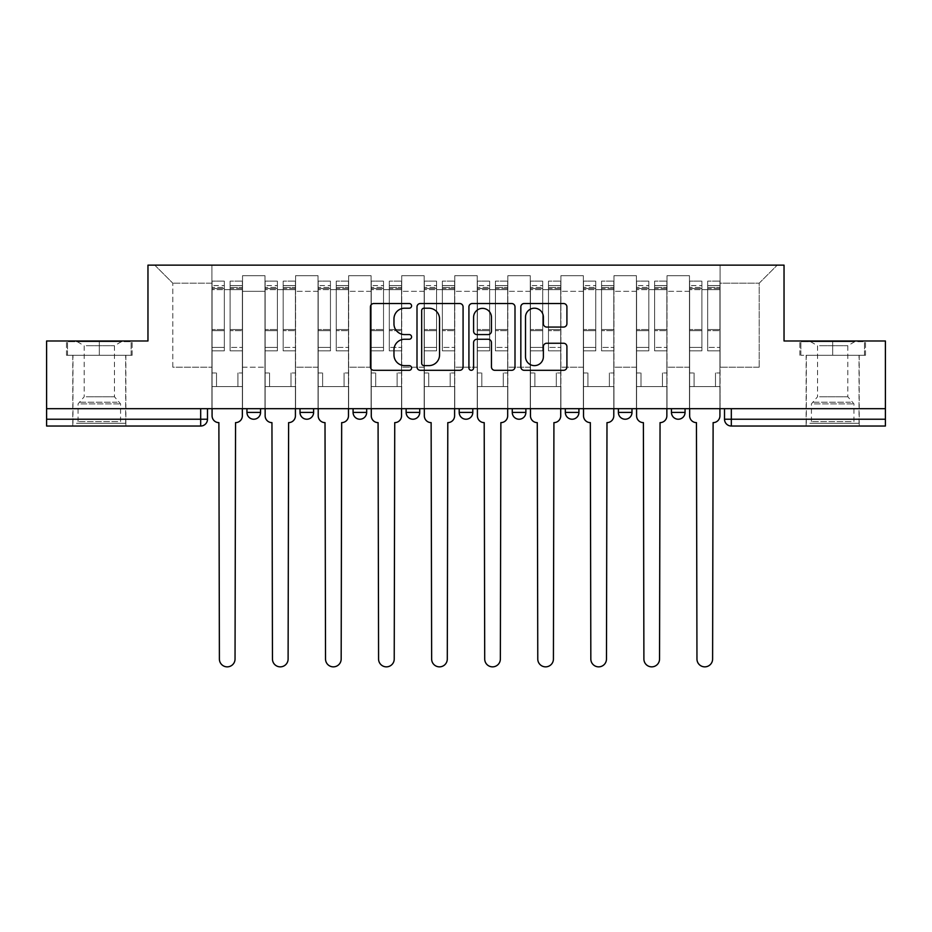 <?xml version="1.0" encoding="UTF-8"?>
<svg xmlns="http://www.w3.org/2000/svg" width="932" height="932" viewBox="0 0 932 932"><rect width="100%" height="100%" fill="white"/><g stroke="black" fill="none" stroke-linecap="round" stroke-linejoin="round"><path stroke-width="0.7" stroke-dasharray="4.66 3.5" d="M411.583 305.859A2.342 2.342 0 0 0 409.241 303.529L373.767 303.529A3.344 3.344 0 0 0 370.423 306.861L370.423 366.963A3.344 3.344 0 0 0 373.767 370.307L409.241 370.307A2.342 2.342 0 0 0 411.583 367.965A2.342 2.342 0 0 0 409.241 365.624L404.651 365.624A10.683 10.683 0 0 1 393.968 354.941L393.968 349.931A10.683 10.683 0 0 1 404.651 339.248L409.241 339.248A2.342 2.342 0 0 0 411.583 336.918A2.342 2.342 0 0 0 409.241 334.576L404.651 334.576A10.683 10.683 0 0 1 393.968 323.893L393.968 318.884A10.683 10.683 0 0 1 404.651 308.201L409.241 308.201A2.342 2.342 0 0 0 411.583 305.859M685.055 408.682L671.448 408.682L685.055 408.682L685.055 412.422A6.804 6.804 0 0 1 678.251 419.225A6.804 6.804 0 0 1 671.448 412.422L685.055 412.422M618.382 408.682L631.989 408.682L618.382 408.682L618.382 412.422A6.804 6.804 0 0 0 625.186 419.225A6.804 6.804 0 0 0 631.989 412.422L618.382 412.422M565.328 408.682L578.923 408.682L565.328 408.682M512.262 408.682L525.869 408.682L512.262 408.682M459.196 408.682L472.804 408.682L459.196 408.682L459.196 412.422L472.804 412.422M419.738 408.682L406.131 408.682L419.738 408.682L419.738 412.422A6.804 6.804 0 0 1 412.934 419.225A6.804 6.804 0 0 1 406.131 412.422L419.738 412.422M353.077 408.682L366.672 408.682L366.672 412.422L353.077 412.422L353.077 408.682L366.672 408.682M300.011 408.682L313.618 408.682L300.011 408.682L300.011 412.422L313.618 412.422A6.804 6.804 0 0 1 306.814 419.225M246.945 408.682L260.552 408.682L246.945 408.682L246.945 412.422L260.552 412.422A6.804 6.804 0 0 1 253.749 419.225M99.328 426.029L72.789 426.029L99.328 426.029M99.328 355.278L66.498 355.278L132.146 355.278L99.328 355.278L99.328 340.995L132.146 340.995L66.498 340.995L99.328 340.995L99.328 355.278L131.121 355.278L67.523 355.278L99.328 355.278L99.328 341.671L131.121 341.671L67.523 341.671L99.328 341.671L99.328 355.278M832.672 426.029L859.211 426.029L832.672 426.029M832.672 355.278L865.502 355.278L832.672 355.278L832.672 340.995L865.502 340.995L799.854 340.995L832.672 340.995L832.672 355.278L864.477 355.278L800.879 355.278L832.672 355.278L832.672 341.671L864.477 341.671L800.879 341.671L832.672 341.671L832.672 355.278M885.4 419.225L885.4 408.682L46.6 408.682L46.6 340.995L147.967 340.995L147.967 265.142L784.033 265.142L784.033 340.995L885.4 340.995L885.4 408.682L724.514 408.682L724.514 419.225A6.804 6.804 0 0 0 731.317 426.029L885.4 426.029L885.4 419.225L724.514 419.225M46.6 408.682L200.683 408.682L46.6 408.682L46.6 426.029L200.683 426.029A6.804 6.804 0 0 0 207.487 419.225L46.6 419.225M242.53 291.332L242.53 367.185L242.53 291.332L264.979 291.332L264.979 275.686L264.979 367.185L264.979 291.332L242.53 291.332M242.53 408.682L242.53 275.686L264.979 275.686L242.53 275.686L242.53 408.682L242.53 386.57L211.913 386.57L242.53 386.57L242.53 408.682L211.913 408.682L211.913 265.142L720.087 265.142L154.77 265.142L211.913 265.142L211.913 367.185L211.913 283.177L172.793 283.177L211.913 283.177L211.913 265.142L211.913 408.682L211.913 386.57L211.913 408.682L242.53 408.682M264.979 408.682L264.979 275.686L242.53 275.686L264.979 275.686L264.979 408.682L264.979 386.57L295.584 386.57L264.979 386.57L264.979 408.682L295.584 408.682L295.584 275.686L295.584 291.332L295.584 275.686L318.033 275.686L318.033 291.332L318.033 275.686L295.584 275.686L295.584 408.682L295.584 386.57L295.584 408.682L264.979 408.682M295.584 367.185L295.584 291.332L295.584 367.185L318.033 367.185L318.033 291.332L318.033 367.185L295.584 367.185M318.033 408.682L318.033 275.686L295.584 275.686L318.033 275.686L318.033 408.682L318.033 386.57L348.65 386.57L318.033 386.57L318.033 408.682L348.65 408.682L348.65 275.686L348.65 291.332L348.65 275.686L371.099 275.686L371.099 291.332L371.099 275.686L348.65 275.686L348.65 408.682L348.65 386.57L348.65 408.682L318.033 408.682M348.65 367.185L348.65 291.332L348.65 367.185L371.099 367.185L371.099 291.332L371.099 367.185L348.65 367.185M371.099 408.682L371.099 275.686L348.65 275.686L371.099 275.686L371.099 408.682L371.099 386.57L401.715 386.57L371.099 386.57L371.099 408.682L401.715 408.682L401.715 275.686L401.715 291.332L401.715 275.686L424.165 275.686L424.165 291.332L424.165 275.686L401.715 275.686L401.715 408.682L401.715 386.57L401.715 408.682L371.099 408.682M401.715 367.185L401.715 291.332L401.715 367.185L424.165 367.185L424.165 291.332L424.165 367.185L401.715 367.185M424.165 408.682L424.165 275.686L401.715 275.686L424.165 275.686L424.165 408.682L424.165 386.57L454.769 386.57L424.165 386.57L424.165 408.682L454.769 408.682L454.769 275.686L454.769 291.332L454.769 275.686L477.231 275.686L477.231 291.332L477.231 275.686L454.769 275.686L454.769 408.682L454.769 386.57L454.769 408.682L424.165 408.682M454.769 367.185L454.769 291.332L454.769 367.185L477.231 367.185L477.231 291.332L477.231 367.185L454.769 367.185M477.231 408.682L477.231 275.686L454.769 275.686L477.231 275.686L477.231 408.682L477.231 386.57L507.835 386.57L477.231 386.57L477.231 408.682L507.835 408.682L507.835 275.686L507.835 291.332L507.835 275.686L530.285 275.686L530.285 291.332L530.285 275.686L507.835 275.686L507.835 408.682L507.835 386.57L507.835 408.682L477.231 408.682M507.835 367.185L507.835 291.332L507.835 367.185L530.285 367.185L530.285 291.332L530.285 367.185L507.835 367.185M530.285 408.682L530.285 275.686L507.835 275.686L530.285 275.686L530.285 408.682L530.285 386.57L560.901 386.57L530.285 386.57L530.285 408.682L560.901 408.682L560.901 275.686L560.901 291.332L560.901 275.686L583.35 275.686L583.35 291.332L583.35 275.686L560.901 275.686L560.901 408.682L560.901 386.57L560.901 408.682L530.285 408.682M560.901 367.185L560.901 291.332L560.901 367.185L583.35 367.185L583.35 291.332L583.35 367.185L560.901 367.185M583.35 408.682L583.35 275.686L560.901 275.686L583.35 275.686L583.35 408.682L583.35 386.57L613.967 386.57L583.35 386.57L583.35 408.682L613.967 408.682L613.967 275.686L613.967 291.332L613.967 275.686L636.416 275.686L636.416 291.332L636.416 275.686L613.967 275.686L613.967 408.682L613.967 386.57L613.967 408.682L583.35 408.682M613.967 367.185L613.967 291.332L613.967 367.185L636.416 367.185L636.416 291.332L636.416 367.185L613.967 367.185M636.416 408.682L636.416 275.686L613.967 275.686L636.416 275.686L636.416 408.682L636.416 386.57L667.021 386.57L636.416 386.57L636.416 408.682L667.021 408.682L667.021 275.686L667.021 291.332L667.021 275.686L689.47 275.686L689.47 291.332L689.47 275.686L667.021 275.686L667.021 408.682L667.021 386.57L667.021 408.682L636.416 408.682M667.021 367.185L667.021 291.332L667.021 367.185L689.47 367.185L689.47 291.332L689.47 367.185L667.021 367.185M689.47 408.682L689.47 275.686L667.021 275.686L689.47 275.686L689.47 408.682L689.47 386.57L720.087 386.57L689.47 386.57L689.47 408.682L720.087 408.682L720.087 265.142L777.23 265.142L720.087 265.142L720.087 283.177L759.207 283.177L720.087 283.177L720.087 367.185L720.087 265.142L720.087 408.682L689.47 408.682L720.087 408.682L720.087 386.57L720.087 408.682L689.47 408.682M242.53 367.185L264.979 367.185L242.53 367.185M172.793 367.185L172.793 283.177L172.793 367.185L211.913 367.185L172.793 367.185M759.207 367.185L759.207 283.177L777.23 265.142L759.207 283.177L759.207 367.185L720.087 367.185L759.207 367.185M885.4 408.682L724.514 408.682M200.683 408.682L207.487 408.682L200.683 408.682L200.683 426.029M525.869 412.422L512.262 412.422A6.804 6.804 0 0 0 519.066 419.225M578.923 412.422A6.804 6.804 0 0 1 572.12 419.225A6.804 6.804 0 0 1 565.328 412.422L578.923 412.422M154.77 265.142L172.793 283.177L154.77 265.142M132.146 355.278L132.146 340.995L132.146 355.278M66.498 355.278L66.498 340.995L66.498 355.278M865.502 355.278L865.502 340.995L865.502 355.278M799.854 355.278L799.854 340.995L799.854 355.278M463.076 366.963L463.076 306.861A3.344 3.344 0 0 0 459.744 303.529L420.344 303.529A3.344 3.344 0 0 0 417 306.861L417 366.963A3.344 3.344 0 0 0 420.344 370.307L459.744 370.307A3.344 3.344 0 0 0 463.076 366.963M424.013 308.201A2.342 2.342 0 0 0 421.683 310.542L421.683 363.294A2.342 2.342 0 0 0 424.013 365.624L428.86 365.624A10.683 10.683 0 0 0 439.543 354.941L439.543 318.884A10.683 10.683 0 0 0 428.86 308.201L424.013 308.201M472.256 303.529L511.656 303.529A3.344 3.344 0 0 1 515 306.861L515 366.963A3.344 3.344 0 0 1 511.656 370.307L494.799 370.307A3.344 3.344 0 0 1 491.455 366.963L491.455 342.592A3.344 3.344 0 0 0 488.123 339.248L476.939 339.248A3.344 3.344 0 0 0 473.596 342.592L473.596 367.965A2.342 2.342 0 0 1 471.254 370.307A2.342 2.342 0 0 1 468.924 367.965L468.924 306.861A3.344 3.344 0 0 1 472.256 303.529M491.455 317.299A8.936 8.936 0 0 0 482.531 308.364A8.936 8.936 0 0 0 473.596 317.299L473.596 331.244A3.344 3.344 0 0 0 476.939 334.576L488.123 334.576A3.344 3.344 0 0 0 491.455 331.244L491.455 317.299M546.711 327.062L563.58 327.062A3.344 3.344 0 0 0 566.912 323.73L566.912 306.861A3.344 3.344 0 0 0 563.58 303.529L524.18 303.529A3.344 3.344 0 0 0 520.837 306.861L520.837 366.963A3.344 3.344 0 0 0 524.18 370.307L563.58 370.307A3.344 3.344 0 0 0 566.912 366.963L566.912 346.599A3.344 3.344 0 0 0 563.58 343.256L546.711 343.256A3.344 3.344 0 0 0 543.379 346.599L543.379 356.7A8.936 8.936 0 0 1 534.444 365.624A8.936 8.936 0 0 1 525.508 356.7L525.508 317.136A8.936 8.936 0 0 1 534.444 308.201A8.936 8.936 0 0 1 543.379 317.136L543.379 323.73A3.344 3.344 0 0 0 546.711 327.062M242.355 408.682L242.355 289.631L230.111 289.631L242.355 289.631L230.111 289.631L230.111 281.126L242.355 281.126L230.111 281.126L230.111 287.394L242.355 287.394L230.111 287.394L230.111 329.509L242.355 329.509L230.111 329.509L230.111 350.863L242.355 350.863L242.355 330.662L230.111 330.662L242.355 330.662L242.355 288.559L230.111 288.559L230.111 350.863L230.111 281.126L230.111 289.631L230.111 285.553L242.355 285.553L230.111 285.553L230.111 289.631L242.355 289.631L242.355 285.553L242.355 288.559L230.111 288.559L230.111 350.863L242.355 350.863L242.355 281.126L242.355 386.57L237.928 386.57L237.928 372.975L237.928 386.57L237.928 372.975L242.355 372.975L237.928 372.975L242.355 372.975L237.928 372.975L237.928 386.57L242.355 386.57L242.355 415.823L242.355 386.57L237.928 386.57L242.355 386.57L242.355 285.553L242.355 347.391L230.111 347.391L242.355 347.391L242.355 350.863L242.355 281.126L242.355 415.823A6.804 6.804 -131.6 0 1 235.551 422.627A6.804 6.804 131.6 0 0 242.355 415.823A6.804 6.804 -48.4 0 1 235.551 422.627L235.039 659.029A7.829 7.829 -48.4 0 1 227.222 666.858A7.829 7.829 -48.4 0 1 219.393 659.029A7.829 7.829 131.6 0 0 227.222 666.858A7.829 7.829 131.6 0 0 235.039 659.029A7.829 7.829 -131.6 0 1 227.222 666.858A7.829 7.829 -131.6 0 1 219.393 659.029L218.88 422.627A6.804 6.804 -48.4 0 1 212.077 415.823A6.804 6.804 131.6 0 0 218.88 422.627A6.804 6.804 -131.6 0 1 212.077 415.823L212.077 386.57L216.504 386.57L212.077 386.57L212.077 408.682L212.077 285.553L212.077 347.391L224.321 347.391L224.321 330.662L212.077 330.662L212.077 350.863L224.321 350.863L224.321 281.126L224.321 289.631L230.111 289.631L212.077 289.631L212.077 415.823M212.077 372.975L212.077 285.553L212.077 330.662L224.321 330.662L224.321 285.553L224.321 289.631L212.077 289.631L224.321 289.631L224.321 285.553L212.077 285.553L224.321 285.553L224.321 350.863L212.077 350.863L212.077 281.126L212.077 289.631L224.321 289.631L224.321 281.126L212.077 281.126L212.077 386.57L216.504 386.57L216.504 372.975L212.077 372.975L216.504 372.975L212.077 372.975L216.504 372.975L216.504 386.57L216.504 372.975L216.504 386.57L212.077 386.57L212.077 372.975M219.393 659.029L218.88 422.627M224.321 347.391L212.077 347.391L212.077 350.863L212.077 281.126L224.321 281.126L224.321 287.394L212.077 287.394L224.321 287.394L224.321 329.509L212.077 329.509L224.321 329.509L224.321 347.391M235.551 422.627L235.039 659.029M295.421 408.682L295.421 289.631L283.177 289.631L295.421 289.631L283.177 289.631L283.177 281.126L295.421 281.126L283.177 281.126L283.177 287.394L295.421 287.394L283.177 287.394L283.177 329.509L295.421 329.509L283.177 329.509L283.177 350.863L295.421 350.863L295.421 330.662L283.177 330.662L295.421 330.662L295.421 288.559L283.177 288.559L283.177 350.863L283.177 281.126L283.177 289.631L283.177 285.553L295.421 285.553L283.177 285.553L283.177 289.631L295.421 289.631L295.421 285.553L295.421 288.559L283.177 288.559L283.177 350.863L295.421 350.863L295.421 281.126L295.421 386.57L290.994 386.57L290.994 372.975L290.994 386.57L290.994 372.975L295.421 372.975L290.994 372.975L295.421 372.975L290.994 372.975L290.994 386.57L295.421 386.57L295.421 415.823L295.421 386.57L290.994 386.57L295.421 386.57L295.421 285.553L295.421 347.391L283.177 347.391L295.421 347.391L295.421 350.863L295.421 281.126L295.421 415.823A6.804 6.804 -131.6 0 1 288.617 422.627A6.804 6.804 131.6 0 0 295.421 415.823A6.804 6.804 -48.4 0 1 288.617 422.627L288.105 659.029A7.829 7.829 -48.4 0 1 280.276 666.858A7.829 7.829 -48.4 0 1 272.459 659.029A7.829 7.829 131.6 0 0 280.276 666.858A7.829 7.829 131.6 0 0 288.105 659.029A7.829 7.829 -131.6 0 1 280.276 666.858A7.829 7.829 -131.6 0 1 272.459 659.029L271.946 422.627A6.804 6.804 -48.4 0 1 265.142 415.823A6.804 6.804 131.6 0 0 271.946 422.627A6.804 6.804 -131.6 0 1 265.142 415.823L265.142 386.57L269.569 386.57L265.142 386.57L265.142 408.682L265.142 285.553L265.142 347.391L277.387 347.391L277.387 330.662L265.142 330.662L265.142 350.863L277.387 350.863L277.387 281.126L277.387 289.631L283.177 289.631L265.142 289.631L265.142 415.823M265.142 372.975L265.142 285.553L265.142 330.662L277.387 330.662L277.387 285.553L277.387 289.631L265.142 289.631L277.387 289.631L277.387 285.553L265.142 285.553L277.387 285.553L277.387 350.863L265.142 350.863L265.142 281.126L265.142 289.631L277.387 289.631L277.387 281.126L265.142 281.126L265.142 386.57L269.569 386.57L269.569 372.975L265.142 372.975L269.569 372.975L265.142 372.975L269.569 372.975L269.569 386.57L269.569 372.975L269.569 386.57L265.142 386.57L265.142 372.975M348.475 408.682L348.475 289.631L336.231 289.631L348.475 289.631L336.231 289.631L336.231 281.126L348.475 281.126L336.231 281.126L336.231 287.394L348.475 287.394L336.231 287.394L336.231 329.509L348.475 329.509L336.231 329.509L336.231 350.863L348.475 350.863L348.475 330.662L336.231 330.662L348.475 330.662L348.475 288.559L336.231 288.559L336.231 350.863L336.231 281.126L336.231 289.631L336.231 285.553L348.475 285.553L336.231 285.553L336.231 289.631L348.475 289.631L348.475 285.553L348.475 288.559L336.231 288.559L336.231 350.863L348.475 350.863L348.475 281.126L348.475 386.57L344.059 386.57L344.059 372.975L344.059 386.57L344.059 372.975L348.475 372.975L344.059 372.975L348.475 372.975L344.059 372.975L344.059 386.57L348.475 386.57L348.475 415.823L348.475 386.57L344.059 386.57L348.475 386.57L348.475 285.553L348.475 347.391L336.231 347.391L348.475 347.391L348.475 350.863L348.475 281.126L348.475 415.823A6.804 6.804 -131.6 0 1 341.671 422.627A6.804 6.804 131.6 0 0 348.475 415.823A6.804 6.804 -48.4 0 1 341.671 422.627L341.17 659.029A7.829 7.829 -48.4 0 1 333.341 666.858A7.829 7.829 -48.4 0 1 325.524 659.029A7.829 7.829 131.6 0 0 333.341 666.858A7.829 7.829 131.6 0 0 341.17 659.029A7.829 7.829 -131.6 0 1 333.341 666.858A7.829 7.829 -131.6 0 1 325.524 659.029L325.012 422.627A6.804 6.804 -48.4 0 1 318.208 415.823A6.804 6.804 131.6 0 0 325.012 422.627A6.804 6.804 -131.6 0 1 318.208 415.823L318.208 386.57L322.623 386.57L318.208 386.57L318.208 408.682L318.208 285.553L318.208 347.391L330.452 347.391L330.452 330.662L318.208 330.662L318.208 350.863L330.452 350.863L330.452 281.126L330.452 289.631L336.231 289.631L318.208 289.631L318.208 415.823M318.208 372.975L318.208 285.553L318.208 330.662L330.452 330.662L330.452 285.553L330.452 289.631L318.208 289.631L330.452 289.631L330.452 285.553L318.208 285.553L330.452 285.553L330.452 350.863L318.208 350.863L318.208 281.126L318.208 289.631L330.452 289.631L330.452 281.126L318.208 281.126L318.208 386.57L322.623 386.57L322.623 372.975L318.208 372.975L322.623 372.975L318.208 372.975L322.623 372.975L322.623 386.57L322.623 372.975L322.623 386.57L318.208 386.57L318.208 372.975M79.441 423.314L122.278 423.314L79.441 423.314M117.735 421.613L78.067 421.613L117.735 421.613M80.175 341.671L121.428 341.671L80.175 341.671M86.21 345.702L114.461 345.702L86.21 345.702M86.21 396.776L114.461 396.776L86.21 396.776M76.494 423.314L125.68 423.314L76.494 423.314M76.494 355.278L125.68 355.278L76.494 355.278M131.121 355.278L131.121 341.671L131.121 355.278M67.523 355.278L67.523 341.671L67.523 355.278M812.797 423.314L855.634 423.314L812.797 423.314M851.091 421.613L811.423 421.613L851.091 421.613M813.531 341.671L854.784 341.671L813.531 341.671M819.566 345.702L847.817 345.702L819.566 345.702M819.566 396.776L847.817 396.776L819.566 396.776M809.85 423.314L859.036 423.314L809.85 423.314M809.85 355.278L859.036 355.278L809.85 355.278M864.477 355.278L864.477 341.671L864.477 355.278M800.879 355.278L800.879 341.671L800.879 355.278M272.459 659.029L271.946 422.627M277.387 347.391L265.142 347.391L265.142 350.863L265.142 281.126L277.387 281.126L277.387 287.394L265.142 287.394L277.387 287.394L277.387 329.509L265.142 329.509L277.387 329.509L277.387 347.391M288.617 422.627L288.105 659.029M325.524 659.029L325.012 422.627M330.452 347.391L318.208 347.391L318.208 350.863L318.208 281.126L330.452 281.126L330.452 287.394L318.208 287.394L330.452 287.394L330.452 329.509L318.208 329.509L330.452 329.509L330.452 347.391M341.671 422.627L341.17 659.029M401.541 408.682L401.541 289.631L389.296 289.631L401.541 289.631L389.296 289.631L389.296 281.126L401.541 281.126L389.296 281.126L389.296 287.394L401.541 287.394L389.296 287.394L389.296 329.509L401.541 329.509L389.296 329.509L389.296 350.863L401.541 350.863L401.541 330.662L389.296 330.662L401.541 330.662L401.541 288.559L389.296 288.559L389.296 350.863L389.296 281.126L389.296 289.631L389.296 285.553L401.541 285.553L389.296 285.553L389.296 289.631L401.541 289.631L401.541 285.553L401.541 288.559L389.296 288.559L389.296 350.863L401.541 350.863L401.541 281.126L401.541 386.57L397.125 386.57L397.125 372.975L397.125 386.57L397.125 372.975L401.541 372.975L397.125 372.975L401.541 372.975L397.125 372.975L397.125 386.57L401.541 386.57L401.541 415.823L401.541 386.57L397.125 386.57L401.541 386.57L401.541 285.553L401.541 347.391L389.296 347.391L401.541 347.391L401.541 350.863L401.541 281.126L401.541 415.823A6.804 6.804 -131.6 0 1 394.737 422.627A6.804 6.804 131.6 0 0 401.541 415.823A6.804 6.804 -48.4 0 1 394.737 422.627L394.224 659.029A7.829 7.829 -48.4 0 1 386.407 666.858A7.829 7.829 -48.4 0 1 378.578 659.029A7.829 7.829 131.6 0 0 386.407 666.858A7.829 7.829 131.6 0 0 394.224 659.029A7.829 7.829 -131.6 0 1 386.407 666.858A7.829 7.829 -131.6 0 1 378.578 659.029L378.077 422.627A6.804 6.804 -48.4 0 1 371.274 415.823A6.804 6.804 131.6 0 0 378.077 422.627A6.804 6.804 -131.6 0 1 371.274 415.823L371.274 386.57L375.689 386.57L371.274 386.57L371.274 408.682L371.274 285.553L371.274 347.391L383.518 347.391L383.518 330.662L371.274 330.662L371.274 350.863L383.518 350.863L383.518 281.126L383.518 289.631L389.296 289.631L371.274 289.631L371.274 415.823M371.274 372.975L371.274 285.553L371.274 330.662L383.518 330.662L383.518 285.553L383.518 289.631L371.274 289.631L383.518 289.631L383.518 285.553L371.274 285.553L383.518 285.553L383.518 350.863L371.274 350.863L371.274 281.126L371.274 289.631L383.518 289.631L383.518 281.126L371.274 281.126L371.274 386.57L375.689 386.57L375.689 372.975L371.274 372.975L375.689 372.975L371.274 372.975L375.689 372.975L375.689 386.57L375.689 372.975L375.689 386.57L371.274 386.57L371.274 372.975M454.606 408.682L454.606 289.631L442.362 289.631L454.606 289.631L442.362 289.631L442.362 281.126L454.606 281.126L442.362 281.126L442.362 287.394L454.606 287.394L442.362 287.394L442.362 329.509L454.606 329.509L442.362 329.509L442.362 350.863L454.606 350.863L454.606 330.662L442.362 330.662L454.606 330.662L454.606 288.559L442.362 288.559L442.362 350.863L442.362 281.126L442.362 289.631L442.362 285.553L454.606 285.553L442.362 285.553L442.362 289.631L454.606 289.631L454.606 285.553L454.606 288.559L442.362 288.559L442.362 350.863L454.606 350.863L454.606 281.126L454.606 386.57L450.179 386.57L450.179 372.975L450.179 386.57L450.179 372.975L454.606 372.975L450.179 372.975L454.606 372.975L450.179 372.975L450.179 386.57L454.606 386.57L454.606 415.823L454.606 386.57L450.179 386.57L454.606 386.57L454.606 285.553L454.606 347.391L442.362 347.391L454.606 347.391L454.606 350.863L454.606 281.126L454.606 415.823A6.804 6.804 -131.6 0 1 447.803 422.627A6.804 6.804 131.6 0 0 454.606 415.823A6.804 6.804 -48.4 0 1 447.803 422.627L447.29 659.029A7.829 7.829 -48.4 0 1 439.473 666.858A7.829 7.829 -48.4 0 1 431.644 659.029A7.829 7.829 131.6 0 0 439.473 666.858A7.829 7.829 131.6 0 0 447.29 659.029A7.829 7.829 -131.6 0 1 439.473 666.858A7.829 7.829 -131.6 0 1 431.644 659.029L431.132 422.627A6.804 6.804 -48.4 0 1 424.328 415.823A6.804 6.804 131.6 0 0 431.132 422.627A6.804 6.804 -131.6 0 1 424.328 415.823L424.328 386.57L428.755 386.57L424.328 386.57L424.328 408.682L424.328 285.553L424.328 347.391L436.572 347.391L436.572 330.662L424.328 330.662L424.328 350.863L436.572 350.863L436.572 281.126L436.572 289.631L442.362 289.631L424.328 289.631L424.328 415.823M424.328 372.975L424.328 285.553L424.328 330.662L436.572 330.662L436.572 285.553L436.572 289.631L424.328 289.631L436.572 289.631L436.572 285.553L424.328 285.553L436.572 285.553L436.572 350.863L424.328 350.863L424.328 281.126L424.328 289.631L436.572 289.631L436.572 281.126L424.328 281.126L424.328 386.57L428.755 386.57L428.755 372.975L424.328 372.975L428.755 372.975L424.328 372.975L428.755 372.975L428.755 386.57L428.755 372.975L428.755 386.57L424.328 386.57L424.328 372.975M507.672 408.682L507.672 289.631L495.428 289.631L507.672 289.631L495.428 289.631L495.428 281.126L507.672 281.126L495.428 281.126L495.428 287.394L507.672 287.394L495.428 287.394L495.428 329.509L507.672 329.509L495.428 329.509L495.428 350.863L507.672 350.863L507.672 330.662L495.428 330.662L507.672 330.662L507.672 288.559L495.428 288.559L495.428 350.863L495.428 281.126L495.428 289.631L495.428 285.553L507.672 285.553L495.428 285.553L495.428 289.631L507.672 289.631L507.672 285.553L507.672 288.559L495.428 288.559L495.428 350.863L507.672 350.863L507.672 281.126L507.672 386.57L503.245 386.57L503.245 372.975L503.245 386.57L503.245 372.975L507.672 372.975L503.245 372.975L507.672 372.975L503.245 372.975L503.245 386.57L507.672 386.57L507.672 415.823L507.672 386.57L503.245 386.57L507.672 386.57L507.672 285.553L507.672 347.391L495.428 347.391L507.672 347.391L507.672 350.863L507.672 281.126L507.672 415.823A6.804 6.804 -131.6 0 1 500.868 422.627A6.804 6.804 131.6 0 0 507.672 415.823A6.804 6.804 -48.4 0 1 500.868 422.627L500.356 659.029A7.829 7.829 -48.4 0 1 492.527 666.858A7.829 7.829 -48.4 0 1 484.71 659.029A7.829 7.829 131.6 0 0 492.527 666.858A7.829 7.829 131.6 0 0 500.356 659.029A7.829 7.829 -131.6 0 1 492.527 666.858A7.829 7.829 -131.6 0 1 484.71 659.029L484.197 422.627A6.804 6.804 -48.4 0 1 477.394 415.823A6.804 6.804 131.6 0 0 484.197 422.627A6.804 6.804 -131.6 0 1 477.394 415.823L477.394 386.57L481.821 386.57L477.394 386.57L477.394 408.682L477.394 285.553L477.394 347.391L489.638 347.391L489.638 330.662L477.394 330.662L477.394 350.863L489.638 350.863L489.638 281.126L489.638 289.631L495.428 289.631L477.394 289.631L477.394 415.823M477.394 372.975L477.394 285.553L477.394 330.662L489.638 330.662L489.638 285.553L489.638 289.631L477.394 289.631L489.638 289.631L489.638 285.553L477.394 285.553L489.638 285.553L489.638 350.863L477.394 350.863L477.394 281.126L477.394 289.631L489.638 289.631L489.638 281.126L477.394 281.126L477.394 386.57L481.821 386.57L481.821 372.975L477.394 372.975L481.821 372.975L477.394 372.975L481.821 372.975L481.821 386.57L481.821 372.975L481.821 386.57L477.394 386.57L477.394 372.975M378.578 659.029L378.077 422.627M383.518 347.391L371.274 347.391L371.274 350.863L371.274 281.126L383.518 281.126L383.518 287.394L371.274 287.394L383.518 287.394L383.518 329.509L371.274 329.509L383.518 329.509L383.518 347.391M394.737 422.627L394.224 659.029M431.644 659.029L431.132 422.627M436.572 347.391L424.328 347.391L424.328 350.863L424.328 281.126L436.572 281.126L436.572 287.394L424.328 287.394L436.572 287.394L436.572 329.509L424.328 329.509L436.572 329.509L436.572 347.391M447.803 422.627L447.29 659.029M484.71 659.029L484.197 422.627M489.638 347.391L477.394 347.391L477.394 350.863L477.394 281.126L489.638 281.126L489.638 287.394L477.394 287.394L489.638 287.394L489.638 329.509L477.394 329.509L489.638 329.509L489.638 347.391M500.868 422.627L500.356 659.029M560.726 408.682L560.726 289.631L548.482 289.631L560.726 289.631L548.482 289.631L548.482 281.126L560.726 281.126L548.482 281.126L548.482 287.394L560.726 287.394L548.482 287.394L548.482 329.509L560.726 329.509L548.482 329.509L548.482 350.863L560.726 350.863L560.726 330.662L548.482 330.662L560.726 330.662L560.726 288.559L548.482 288.559L548.482 350.863L548.482 281.126L548.482 289.631L548.482 285.553L560.726 285.553L548.482 285.553L548.482 289.631L560.726 289.631L560.726 285.553L560.726 288.559L548.482 288.559L548.482 350.863L560.726 350.863L560.726 281.126L560.726 386.57L556.311 386.57L556.311 372.975L556.311 386.57L556.311 372.975L560.726 372.975L556.311 372.975L560.726 372.975L556.311 372.975L556.311 386.57L560.726 386.57L560.726 415.823L560.726 386.57L556.311 386.57L560.726 386.57L560.726 285.553L560.726 347.391L548.482 347.391L560.726 347.391L560.726 350.863L560.726 281.126L560.726 415.823A6.804 6.804 -131.6 0 1 553.923 422.627A6.804 6.804 131.6 0 0 560.726 415.823A6.804 6.804 -48.4 0 1 553.923 422.627L553.422 659.029A7.829 7.829 -48.4 0 1 545.593 666.858A7.829 7.829 -48.4 0 1 537.776 659.029A7.829 7.829 131.6 0 0 545.593 666.858A7.829 7.829 131.6 0 0 553.422 659.029A7.829 7.829 -131.6 0 1 545.593 666.858A7.829 7.829 -131.6 0 1 537.776 659.029L537.263 422.627A6.804 6.804 -48.4 0 1 530.459 415.823A6.804 6.804 131.6 0 0 537.263 422.627A6.804 6.804 -131.6 0 1 530.459 415.823L530.459 386.57L534.875 386.57L530.459 386.57L530.459 408.682L530.459 285.553L530.459 347.391L542.704 347.391L542.704 330.662L530.459 330.662L530.459 350.863L542.704 350.863L542.704 281.126L542.704 289.631L548.482 289.631L530.459 289.631L530.459 415.823M530.459 372.975L530.459 285.553L530.459 330.662L542.704 330.662L542.704 285.553L542.704 289.631L530.459 289.631L542.704 289.631L542.704 285.553L530.459 285.553L542.704 285.553L542.704 350.863L530.459 350.863L530.459 281.126L530.459 289.631L542.704 289.631L542.704 281.126L530.459 281.126L530.459 386.57L534.875 386.57L534.875 372.975L530.459 372.975L534.875 372.975L530.459 372.975L534.875 372.975L534.875 386.57L534.875 372.975L534.875 386.57L530.459 386.57L530.459 372.975M537.776 659.029L537.263 422.627M542.704 347.391L530.459 347.391L530.459 350.863L530.459 281.126L542.704 281.126L542.704 287.394L530.459 287.394L542.704 287.394L542.704 329.509L530.459 329.509L542.704 329.509L542.704 347.391M553.923 422.627L553.422 659.029M613.792 408.682L613.792 289.631L601.548 289.631L613.792 289.631L601.548 289.631L601.548 281.126L613.792 281.126L601.548 281.126L601.548 287.394L613.792 287.394L601.548 287.394L601.548 329.509L613.792 329.509L601.548 329.509L601.548 350.863L613.792 350.863L613.792 330.662L601.548 330.662L613.792 330.662L613.792 288.559L601.548 288.559L601.548 350.863L601.548 281.126L601.548 289.631L601.548 285.553L613.792 285.553L601.548 285.553L601.548 289.631L613.792 289.631L613.792 285.553L613.792 288.559L601.548 288.559L601.548 350.863L613.792 350.863L613.792 281.126L613.792 386.57L609.377 386.57L609.377 372.975L609.377 386.57L609.377 372.975L613.792 372.975L609.377 372.975L613.792 372.975L609.377 372.975L609.377 386.57L613.792 386.57L613.792 415.823L613.792 386.57L609.377 386.57L613.792 386.57L613.792 285.553L613.792 347.391L601.548 347.391L613.792 347.391L613.792 350.863L613.792 281.126L613.792 415.823A6.804 6.804 -131.6 0 1 606.988 422.627A6.804 6.804 131.6 0 0 613.792 415.823A6.804 6.804 -48.4 0 1 606.988 422.627L606.476 659.029A7.829 7.829 -48.4 0 1 598.659 666.858A7.829 7.829 -48.4 0 1 590.83 659.029A7.829 7.829 131.6 0 0 598.659 666.858A7.829 7.829 131.6 0 0 606.476 659.029A7.829 7.829 -131.6 0 1 598.659 666.858A7.829 7.829 -131.6 0 1 590.83 659.029L590.329 422.627A6.804 6.804 -48.4 0 1 583.525 415.823A6.804 6.804 131.6 0 0 590.329 422.627A6.804 6.804 -131.6 0 1 583.525 415.823L583.525 386.57L587.941 386.57L583.525 386.57L583.525 408.682L583.525 285.553L583.525 347.391L595.769 347.391L595.769 330.662L583.525 330.662L583.525 350.863L595.769 350.863L595.769 281.126L595.769 289.631L601.548 289.631L583.525 289.631L583.525 415.823M583.525 372.975L583.525 285.553L583.525 330.662L595.769 330.662L595.769 285.553L595.769 289.631L583.525 289.631L595.769 289.631L595.769 285.553L583.525 285.553L595.769 285.553L595.769 350.863L583.525 350.863L583.525 281.126L583.525 289.631L595.769 289.631L595.769 281.126L583.525 281.126L583.525 386.57L587.941 386.57L587.941 372.975L583.525 372.975L587.941 372.975L583.525 372.975L587.941 372.975L587.941 386.57L587.941 372.975L587.941 386.57L583.525 386.57L583.525 372.975M590.83 659.029L590.329 422.627M595.769 347.391L583.525 347.391L583.525 350.863L583.525 281.126L595.769 281.126L595.769 287.394L583.525 287.394L595.769 287.394L595.769 329.509L583.525 329.509L595.769 329.509L595.769 347.391M606.988 422.627L606.476 659.029M666.858 408.682L666.858 289.631L654.614 289.631L666.858 289.631L654.614 289.631L654.614 281.126L666.858 281.126L654.614 281.126L654.614 287.394L666.858 287.394L654.614 287.394L654.614 329.509L666.858 329.509L654.614 329.509L654.614 350.863L666.858 350.863L666.858 330.662L654.614 330.662L666.858 330.662L666.858 288.559L654.614 288.559L654.614 350.863L654.614 281.126L654.614 289.631L654.614 285.553L666.858 285.553L654.614 285.553L654.614 289.631L666.858 289.631L666.858 285.553L666.858 288.559L654.614 288.559L654.614 350.863L666.858 350.863L666.858 281.126L666.858 386.57L662.431 386.57L662.431 372.975L662.431 386.57L662.431 372.975L666.858 372.975L662.431 372.975L666.858 372.975L662.431 372.975L662.431 386.57L666.858 386.57L666.858 415.823L666.858 386.57L662.431 386.57L666.858 386.57L666.858 285.553L666.858 347.391L654.614 347.391L666.858 347.391L666.858 350.863L666.858 281.126L666.858 415.823A6.804 6.804 -131.6 0 1 660.054 422.627A6.804 6.804 131.6 0 0 666.858 415.823A6.804 6.804 -48.4 0 1 660.054 422.627L659.541 659.029A7.829 7.829 -48.4 0 1 651.724 666.858A7.829 7.829 -48.4 0 1 643.896 659.029A7.829 7.829 131.6 0 0 651.724 666.858A7.829 7.829 131.6 0 0 659.541 659.029A7.829 7.829 -131.6 0 1 651.724 666.858A7.829 7.829 -131.6 0 1 643.896 659.029L643.383 422.627A6.804 6.804 -48.4 0 1 636.579 415.823A6.804 6.804 131.6 0 0 643.383 422.627A6.804 6.804 -131.6 0 1 636.579 415.823L636.579 386.57L641.006 386.57L636.579 386.57L636.579 408.682L636.579 285.553L636.579 347.391L648.823 347.391L648.823 330.662L636.579 330.662L636.579 350.863L648.823 350.863L648.823 281.126L648.823 289.631L654.614 289.631L636.579 289.631L636.579 415.823M636.579 372.975L636.579 285.553L636.579 330.662L648.823 330.662L648.823 285.553L648.823 289.631L636.579 289.631L648.823 289.631L648.823 285.553L636.579 285.553L648.823 285.553L648.823 350.863L636.579 350.863L636.579 281.126L636.579 289.631L648.823 289.631L648.823 281.126L636.579 281.126L636.579 386.57L641.006 386.57L641.006 372.975L636.579 372.975L641.006 372.975L636.579 372.975L641.006 372.975L641.006 386.57L641.006 372.975L641.006 386.57L636.579 386.57L636.579 372.975M643.896 659.029L643.383 422.627M648.823 347.391L636.579 347.391L636.579 350.863L636.579 281.126L648.823 281.126L648.823 287.394L636.579 287.394L648.823 287.394L648.823 329.509L636.579 329.509L648.823 329.509L648.823 347.391M660.054 422.627L659.541 659.029M719.923 408.682L719.923 289.631L707.679 289.631L719.923 289.631L707.679 289.631L707.679 281.126L719.923 281.126L707.679 281.126L707.679 287.394L719.923 287.394L707.679 287.394L707.679 329.509L719.923 329.509L707.679 329.509L707.679 350.863L719.923 350.863L719.923 330.662L707.679 330.662L719.923 330.662L719.923 288.559L707.679 288.559L707.679 350.863L707.679 281.126L707.679 289.631L707.679 285.553L719.923 285.553L707.679 285.553L707.679 289.631L719.923 289.631L719.923 285.553L719.923 288.559L707.679 288.559L707.679 350.863L719.923 350.863L719.923 281.126L719.923 386.57L715.496 386.57L715.496 372.975L715.496 386.57L715.496 372.975L719.923 372.975L715.496 372.975L719.923 372.975L715.496 372.975L715.496 386.57L719.923 386.57L719.923 415.823L719.923 386.57L715.496 386.57L719.923 386.57L719.923 285.553L719.923 347.391L707.679 347.391L719.923 347.391L719.923 350.863L719.923 281.126L719.923 415.823A6.804 6.804 -131.6 0 1 713.12 422.627A6.804 6.804 131.6 0 0 719.923 415.823A6.804 6.804 -48.4 0 1 713.12 422.627L712.607 659.029A7.829 7.829 -48.4 0 1 704.778 666.858A7.829 7.829 -48.4 0 1 696.961 659.029A7.829 7.829 131.6 0 0 704.778 666.858A7.829 7.829 131.6 0 0 712.607 659.029A7.829 7.829 -131.6 0 1 704.778 666.858A7.829 7.829 -131.6 0 1 696.961 659.029L696.449 422.627A6.804 6.804 -48.4 0 1 689.645 415.823A6.804 6.804 131.6 0 0 696.449 422.627A6.804 6.804 -131.6 0 1 689.645 415.823L689.645 386.57L694.072 386.57L689.645 386.57L689.645 408.682L689.645 285.553L689.645 347.391L701.889 347.391L701.889 330.662L689.645 330.662L689.645 350.863L701.889 350.863L701.889 281.126L701.889 289.631L707.679 289.631L689.645 289.631L689.645 415.823M689.645 372.975L689.645 285.553L689.645 330.662L701.889 330.662L701.889 285.553L701.889 289.631L689.645 289.631L701.889 289.631L701.889 285.553L689.645 285.553L701.889 285.553L701.889 350.863L689.645 350.863L689.645 281.126L689.645 289.631L701.889 289.631L701.889 281.126L689.645 281.126L689.645 386.57L694.072 386.57L694.072 372.975L689.645 372.975L694.072 372.975L689.645 372.975L694.072 372.975L694.072 386.57L694.072 372.975L694.072 386.57L689.645 386.57L689.645 372.975M696.961 659.029L696.449 422.627M701.889 347.391L689.645 347.391L689.645 350.863L689.645 281.126L701.889 281.126L701.889 287.394L689.645 287.394L701.889 287.394L701.889 329.509L689.645 329.509L701.889 329.509L701.889 347.391M713.12 422.627L712.607 659.029M689.47 291.332L667.021 291.332L689.47 291.332M636.416 291.332L613.967 291.332L636.416 291.332M583.35 291.332L560.901 291.332L583.35 291.332M530.285 291.332L507.835 291.332L530.285 291.332M477.231 291.332L454.769 291.332L477.231 291.332M424.165 291.332L401.715 291.332L424.165 291.332M371.099 291.332L348.65 291.332L371.099 291.332M318.033 291.332L295.584 291.332L318.033 291.332M731.317 408.682L731.317 426.029M212.077 288.559L224.321 288.559L212.077 288.559M265.142 288.559L277.387 288.559L265.142 288.559M318.208 288.559L330.452 288.559L318.208 288.559M80.909 403.894L120.578 403.894L80.909 403.894M117.129 402.205L78.766 402.205L117.129 402.205M814.265 403.894L853.933 403.894L814.265 403.894M850.485 402.205L812.11 402.205L850.485 402.205M371.274 288.559L383.518 288.559L371.274 288.559M424.328 288.559L436.572 288.559L424.328 288.559M477.394 288.559L489.638 288.559L477.394 288.559M530.459 288.559L542.704 288.559L530.459 288.559M583.525 288.559L595.769 288.559L583.525 288.559M636.579 288.559L648.823 288.559L636.579 288.559M689.645 288.559L701.889 288.559L689.645 288.559M72.789 355.278L72.789 426.029M806.145 355.278L806.145 426.029M859.211 355.278L859.211 426.029M125.855 355.278L125.855 426.029M121.428 341.671L114.461 345.702L114.461 396.776L120.578 403.894L120.578 421.613L122.278 423.314M72.964 423.314L72.964 355.278M125.68 423.314L125.68 355.278M77.216 341.671L84.183 345.702L84.183 396.776L78.067 403.894L78.067 421.613L76.366 423.314M854.784 341.671L847.817 345.702L847.817 396.776L853.933 403.894L853.933 421.613L855.634 423.314M806.32 423.314L806.32 355.278M859.036 423.314L859.036 355.278M810.572 341.671L817.539 345.702L817.539 396.776L811.423 403.894L811.423 421.613L809.722 423.314"/><path stroke-width="1.4" d="M411.583 305.859A2.342 2.342 0 0 0 409.241 303.529L373.767 303.529A3.344 3.344 0 0 0 370.423 306.861L370.423 366.963A3.344 3.344 0 0 0 373.767 370.307L409.241 370.307A2.342 2.342 0 0 0 411.583 367.965A2.342 2.342 0 0 0 409.241 365.624L404.651 365.624A10.683 10.683 0 0 1 393.968 354.941L393.968 349.931A10.683 10.683 0 0 1 404.651 339.248L409.241 339.248A2.342 2.342 0 0 0 411.583 336.918A2.342 2.342 0 0 0 409.241 334.576L404.651 334.576A10.683 10.683 0 0 1 393.968 323.893L393.968 318.884A10.683 10.683 0 0 1 404.651 308.201L409.241 308.201A2.342 2.342 0 0 0 411.583 305.859M671.448 408.682L671.448 412.422L685.055 412.422A6.804 6.804 0 0 1 678.251 419.225A6.804 6.804 0 0 1 671.448 412.422L671.448 408.682M565.328 408.682L565.328 412.422L578.923 412.422A6.804 6.804 0 0 1 572.12 419.225A6.804 6.804 0 0 1 565.328 412.422L565.328 408.682M512.262 408.682L512.262 412.422L525.869 412.422A6.804 6.804 0 0 1 519.066 419.225A6.804 6.804 0 0 1 512.262 412.422L512.262 408.682M406.131 408.682L406.131 412.422L419.738 412.422A6.804 6.804 0 0 1 412.934 419.225A6.804 6.804 0 0 1 406.131 412.422L406.131 408.682M563.58 327.062A3.344 3.344 0 0 0 566.912 323.73L566.912 306.861A3.344 3.344 0 0 0 563.58 303.529L524.18 303.529A3.344 3.344 0 0 0 520.837 306.861L520.837 366.963A3.344 3.344 0 0 0 524.18 370.307L563.58 370.307A3.344 3.344 0 0 0 566.912 366.963L566.912 346.599A3.344 3.344 0 0 0 563.58 343.256L546.711 343.256A3.344 3.344 0 0 0 543.379 346.599L543.379 356.7A8.936 8.936 0 0 1 534.444 365.624A8.936 8.936 0 0 1 525.508 356.7L525.508 317.136A8.936 8.936 0 0 1 534.444 308.201A8.936 8.936 0 0 1 543.379 317.136L543.379 323.73A3.344 3.344 0 0 0 546.711 327.062L563.58 327.062M46.6 408.682L46.6 340.995L147.967 340.995L147.967 265.142L784.033 265.142L784.033 340.995L885.4 340.995L885.4 408.682L46.6 408.682L46.6 419.225L207.487 419.225L207.487 408.682L207.487 419.225A6.804 6.804 0 0 1 200.683 426.029L46.6 426.029L46.6 419.225M463.076 306.861A3.344 3.344 0 0 0 459.744 303.529L420.344 303.529A3.344 3.344 0 0 0 417 306.861L417 366.963A3.344 3.344 0 0 0 420.344 370.307L459.744 370.307A3.344 3.344 0 0 0 463.076 366.963L463.076 306.861M472.256 303.529L511.656 303.529A3.344 3.344 0 0 1 515 306.861L515 366.963A3.344 3.344 0 0 1 511.656 370.307L494.799 370.307A3.344 3.344 0 0 1 491.455 366.963L491.455 342.592A3.344 3.344 0 0 0 488.123 339.248L476.939 339.248A3.344 3.344 0 0 0 473.596 342.592L473.596 367.965A2.342 2.342 0 0 1 471.254 370.307A2.342 2.342 0 0 1 468.924 367.965L468.924 306.861A3.344 3.344 0 0 1 472.256 303.529M724.514 408.682L724.514 419.225L885.4 419.225L885.4 426.029L731.317 426.029A6.804 6.804 0 0 1 724.514 419.225M885.4 408.682L885.4 419.225M685.055 408.682L685.055 412.422M631.989 408.682L631.989 412.422A6.804 6.804 0 0 1 625.186 419.225A6.804 6.804 0 0 1 618.382 412.422L631.989 412.422L631.989 408.682M618.382 408.682L618.382 412.422M578.923 408.682L578.923 412.422L578.923 408.682M525.869 412.422L525.869 408.682L525.869 412.422A6.804 6.804 0 0 1 519.066 419.225M472.804 408.682L472.804 412.422A6.804 6.804 0 0 1 466 419.225A6.804 6.804 0 0 1 459.196 412.422A6.804 6.804 0 0 0 466 419.225A6.804 6.804 0 0 0 472.804 412.422L472.804 408.682M459.196 408.682L459.196 412.422L472.804 412.422M419.738 408.682L419.738 412.422M366.672 408.682L366.672 412.422A6.804 6.804 0 0 1 359.88 419.225A6.804 6.804 0 0 1 353.077 412.422A6.804 6.804 0 0 0 359.88 419.225A6.804 6.804 0 0 0 366.672 412.422L353.077 412.422L353.077 408.682M300.011 408.682L300.011 412.422L313.618 412.422L313.618 408.682L313.618 412.422A6.804 6.804 0 0 1 306.814 419.225A6.804 6.804 0 0 1 300.011 412.422A6.804 6.804 0 0 0 306.814 419.225M246.945 408.682L246.945 412.422L260.552 412.422L260.552 408.682L260.552 412.422A6.804 6.804 0 0 1 253.749 419.225A6.804 6.804 0 0 1 246.945 412.422A6.804 6.804 0 0 0 253.749 419.225M424.013 308.201A2.342 2.342 0 0 0 421.683 310.542L421.683 363.294A2.342 2.342 0 0 0 424.013 365.624L428.86 365.624A10.683 10.683 0 0 0 439.543 354.941L439.543 318.884A10.683 10.683 0 0 0 428.86 308.201L424.013 308.201M491.455 317.299A8.936 8.936 0 0 0 482.531 308.364A8.936 8.936 0 0 0 473.596 317.299L473.596 331.244A3.344 3.344 0 0 0 476.939 334.576L488.123 334.576A3.344 3.344 0 0 0 491.455 331.244L491.455 317.299M212.077 415.823L212.077 408.682L212.077 415.823A6.804 6.804 48.4 0 0 218.88 422.627L219.393 659.029A7.829 7.829 48.4 0 0 227.222 666.858A7.829 7.829 48.4 0 0 235.039 659.029L235.551 422.627A6.804 6.804 48.4 0 0 242.355 415.823L242.355 408.682M218.88 422.627L219.393 659.029M235.039 659.029L235.551 422.627M265.142 415.823L265.142 408.682L265.142 415.823A6.804 6.804 48.4 0 0 271.946 422.627L272.459 659.029A7.829 7.829 48.4 0 0 280.276 666.858A7.829 7.829 48.4 0 0 288.105 659.029L288.617 422.627A6.804 6.804 48.4 0 0 295.421 415.823L295.421 408.682M318.208 415.823L318.208 408.682L318.208 415.823A6.804 6.804 48.4 0 0 325.012 422.627L325.524 659.029A7.829 7.829 48.4 0 0 333.341 666.858A7.829 7.829 48.4 0 0 341.17 659.029L341.671 422.627A6.804 6.804 48.4 0 0 348.475 415.823L348.475 408.682M271.946 422.627L272.459 659.029M288.105 659.029L288.617 422.627M325.012 422.627L325.524 659.029M341.17 659.029L341.671 422.627M371.274 415.823L371.274 408.682L371.274 415.823A6.804 6.804 48.4 0 0 378.077 422.627L378.578 659.029A7.829 7.829 48.4 0 0 386.407 666.858A7.829 7.829 48.4 0 0 394.224 659.029L394.737 422.627A6.804 6.804 48.4 0 0 401.541 415.823L401.541 408.682M424.328 415.823L424.328 408.682L424.328 415.823A6.804 6.804 48.4 0 0 431.132 422.627L431.644 659.029A7.829 7.829 48.4 0 0 439.473 666.858A7.829 7.829 48.4 0 0 447.29 659.029L447.803 422.627A6.804 6.804 48.4 0 0 454.606 415.823L454.606 408.682M477.394 415.823L477.394 408.682L477.394 415.823A6.804 6.804 48.4 0 0 484.197 422.627L484.71 659.029A7.829 7.829 48.4 0 0 492.527 666.858A7.829 7.829 48.4 0 0 500.356 659.029L500.868 422.627A6.804 6.804 48.4 0 0 507.672 415.823L507.672 408.682M378.077 422.627L378.578 659.029M394.224 659.029L394.737 422.627M431.132 422.627L431.644 659.029M447.29 659.029L447.803 422.627M484.197 422.627L484.71 659.029M500.356 659.029L500.868 422.627M530.459 415.823L530.459 408.682L530.459 415.823A6.804 6.804 48.4 0 0 537.263 422.627L537.776 659.029A7.829 7.829 48.4 0 0 545.593 666.858A7.829 7.829 48.4 0 0 553.422 659.029L553.923 422.627A6.804 6.804 48.4 0 0 560.726 415.823L560.726 408.682M537.263 422.627L537.776 659.029M553.422 659.029L553.923 422.627M583.525 415.823L583.525 408.682L583.525 415.823A6.804 6.804 48.4 0 0 590.329 422.627L590.83 659.029A7.829 7.829 48.4 0 0 598.659 666.858A7.829 7.829 48.4 0 0 606.476 659.029L606.988 422.627A6.804 6.804 48.4 0 0 613.792 415.823L613.792 408.682M590.329 422.627L590.83 659.029M606.476 659.029L606.988 422.627M636.579 415.823L636.579 408.682L636.579 415.823A6.804 6.804 48.4 0 0 643.383 422.627L643.896 659.029A7.829 7.829 48.4 0 0 651.724 666.858A7.829 7.829 48.4 0 0 659.541 659.029L660.054 422.627A6.804 6.804 48.4 0 0 666.858 415.823L666.858 408.682M643.383 422.627L643.896 659.029M659.541 659.029L660.054 422.627M689.645 415.823L689.645 408.682L689.645 415.823A6.804 6.804 48.4 0 0 696.449 422.627L696.961 659.029A7.829 7.829 48.4 0 0 704.778 666.858A7.829 7.829 48.4 0 0 712.607 659.029L713.12 422.627A6.804 6.804 48.4 0 0 719.923 415.823L719.923 408.682M696.449 422.627L696.961 659.029M712.607 659.029L713.12 422.627M200.683 408.682L200.683 426.029M731.317 408.682L731.317 426.029"/></g></svg>
